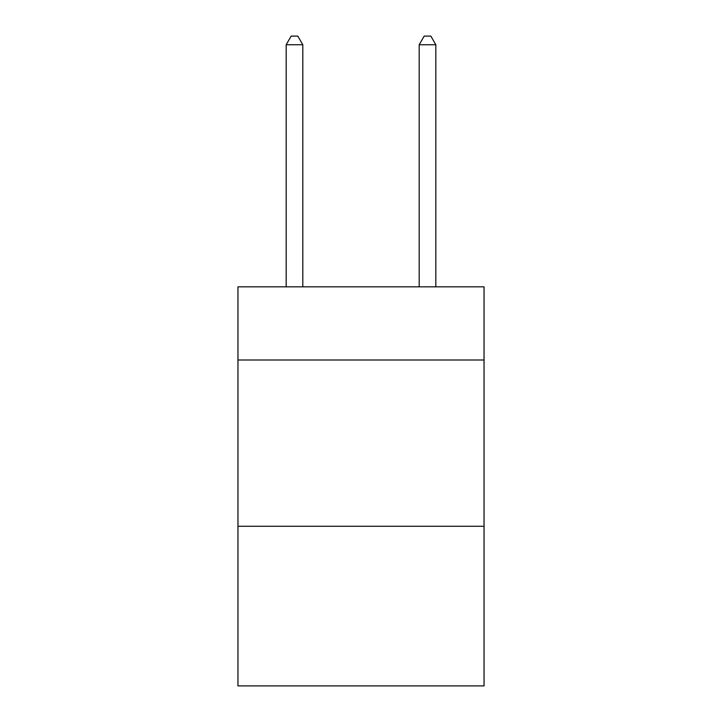 <?xml version="1.0" encoding="UTF-8"?>
<svg xmlns="http://www.w3.org/2000/svg" width="722" height="722" viewBox="0 0 722 722"><rect width="100%" height="100%" fill="white"/><g stroke="black" fill="none" stroke-linecap="round" stroke-linejoin="round"><path stroke-width="1.08" d="M484.047 359.998L484.047 286.842L237.953 286.842L237.953 359.998L484.047 359.998L484.047 685.9L237.953 685.9L237.953 359.998M484.047 526.275L237.953 526.275M302.807 286.842L302.807 44.746L286.174 44.746L286.174 286.842M286.174 44.746L291.165 36.1L297.816 36.1L302.807 44.746M435.826 286.842L435.826 44.746L419.193 44.746L419.193 286.842M419.193 44.746L424.184 36.1L430.835 36.1L435.826 44.746"/></g></svg>
